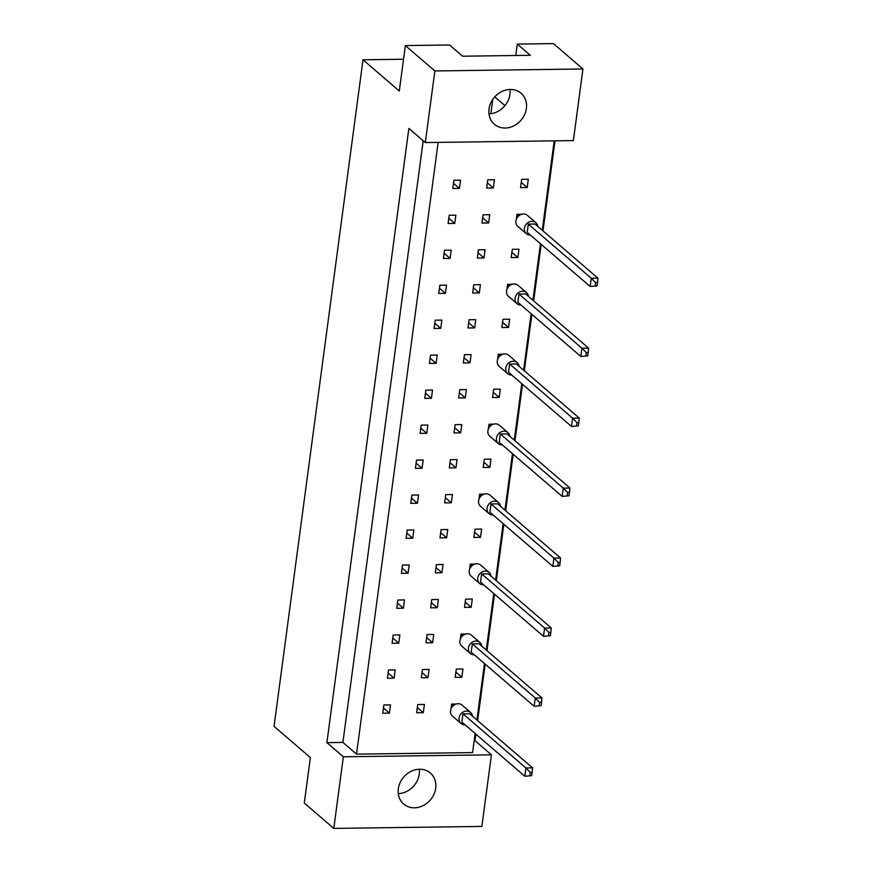 <?xml version="1.0" encoding="UTF-8"?>
<svg xmlns="http://www.w3.org/2000/svg" width="872" height="872" viewBox="0 0 872 872"><rect width="100%" height="100%" fill="white"/><g stroke="black" fill="none" stroke-linecap="round" stroke-linejoin="round"><path stroke-width="1.31" d="M505.139 128.02A20.459 17.571 130.7 0 0 524.595 114.657A20.459 17.571 130.7 0 0 521.053 93.239A20.459 17.571 130.7 0 0 510.294 89.456A20.459 17.571 130.7 0 0 490.838 102.831A20.459 17.571 130.7 0 0 494.38 124.249A20.459 17.571 130.7 0 0 505.139 128.02M488.996 113.861A20.459 17.571 130.7 0 0 509.989 89.467M414.44 807.81A20.459 17.571 130.7 0 0 433.896 794.436A20.459 17.571 130.7 0 0 430.354 773.017A20.459 17.571 130.7 0 0 419.585 769.246A20.459 17.571 130.7 0 0 400.139 782.609A20.459 17.571 130.7 0 0 403.671 804.028A20.459 17.571 130.7 0 0 414.44 807.81M398.297 793.651A20.459 17.571 130.7 0 0 419.279 769.246M403.54 59.252L363.003 59.787L399.3 91.015L405.36 45.573L449.516 44.984L462.563 56.2L530.329 55.307L517.292 44.08L515.766 55.503M517.292 44.08L553.437 43.6L582.932 68.975L434.856 70.948L405.36 45.573M363.003 59.787L274.059 726.354L310.367 757.583L304.295 803.025L333.791 828.4L343.35 756.787L491.427 754.814L481.867 826.427L333.791 828.4M582.932 68.975L573.384 140.588L425.307 142.561L434.856 70.948M425.307 142.561L408.859 128.402L326.902 742.639L343.35 756.787M474.172 740.677L474.978 740.666L475.85 734.115M477.649 720.632L485.181 664.159M486.979 650.665L494.522 594.192M496.321 580.708L503.853 524.236M505.651 510.741L513.183 454.268M514.992 440.785L522.524 384.312M524.323 370.818L531.855 314.345M533.653 300.862L541.196 244.389M542.994 230.895L555.006 140.828M474.978 740.666L491.427 754.814M326.902 742.639L342.903 742.421L356.517 754.138L472.58 752.591L475.131 733.494M481.976 223.047L488.647 222.96L489.748 214.697L483.077 214.785L481.976 223.047M448.099 223.494L454.77 223.406L455.871 215.144L449.2 215.231L448.099 223.494M521.609 214.272L516.965 214.338L516.289 219.417M520.53 187.611L527.2 187.524L528.301 179.261L521.63 179.349L520.53 187.611M486.641 188.069L493.312 187.981L494.424 179.719L487.753 179.806L486.641 188.069M452.764 188.516L459.435 188.428L460.536 180.166L453.865 180.253L452.764 188.516M554.2 140.839L542.275 230.273M540.466 243.768L532.934 300.24M531.135 313.724L523.603 370.197M521.805 383.691L514.262 440.164M512.464 453.647L504.932 510.12M503.133 523.614L495.601 580.087M493.792 593.57L486.26 650.043M484.461 663.538L476.93 720.01M356.517 754.138L438.147 142.387M511.199 257.578L517.87 257.491L518.971 249.229L512.3 249.316L511.199 257.578M512.278 284.228L507.635 284.294L506.948 289.373M501.858 327.534L508.529 327.447L509.63 319.185L502.959 319.272L501.858 327.534M502.937 354.196L498.293 354.261L497.618 359.329M492.527 397.501L499.198 397.414L500.299 389.152L493.628 389.239L492.527 397.501M493.607 424.152L488.963 424.217L488.287 429.297M483.186 467.457L489.857 467.37L490.969 459.108L484.298 459.195L483.186 467.457M484.265 494.119L479.622 494.184L478.946 499.253M473.856 537.425L480.527 537.337L481.627 529.075L474.957 529.162L473.856 537.425M474.935 564.075L470.291 564.14L469.616 569.22M464.525 607.381L471.196 607.293L472.297 599.031L465.626 599.119L464.525 607.381M465.604 634.042L460.961 634.108L460.274 639.176M455.184 677.348L461.855 677.261L462.956 668.998L456.285 669.086L455.184 677.348M456.263 703.998L451.62 704.064L450.944 709.143M443.423 258.483L450.094 258.395L451.206 250.122L444.535 250.22L443.423 258.483M438.758 293.461L445.428 293.373L446.529 285.111L439.859 285.199L438.758 293.461M434.093 328.439L440.763 328.352L441.864 320.089L435.193 320.177L434.093 328.439M429.427 363.417L436.098 363.33L437.199 355.068L430.528 355.155L429.427 363.417M424.762 398.406L431.433 398.319L432.534 390.046L425.863 390.144L424.762 398.406M420.086 433.384L426.757 433.297L427.869 425.035L421.198 425.122L420.086 433.384M415.421 468.362L422.092 468.275L423.193 460.013L416.522 460.1L415.421 468.362M410.756 503.34L417.426 503.253L418.527 494.991L411.857 495.078L410.756 503.34M406.09 538.329L412.761 538.231L413.862 529.969L407.191 530.067L406.09 538.329M401.425 573.307L408.096 573.22L409.197 564.958L402.526 565.045L401.425 573.307M396.749 608.285L403.42 608.198L404.521 599.936L397.861 600.023L396.749 608.285M392.084 643.264L398.755 643.176L399.856 634.914L393.185 635.001L392.084 643.264M387.419 678.253L394.09 678.154L395.19 669.892L388.52 669.99L387.419 678.253M382.754 713.231L389.424 713.143L390.525 704.881L383.854 704.968L382.754 713.231M477.311 258.025L483.982 257.938L485.083 249.675L478.412 249.763L477.311 258.025M472.646 293.014L479.317 292.916L480.418 284.654L473.747 284.741L472.646 293.014M467.981 327.992L474.651 327.905L475.752 319.643L469.082 319.73L467.981 327.992M463.305 362.97L469.975 362.883L471.087 354.621L464.416 354.708L463.305 362.97M458.639 397.948L465.31 397.861L466.411 389.599L459.74 389.686L458.639 397.948M453.974 432.937L460.645 432.839L461.746 424.577L455.075 424.664L453.974 432.937M449.309 467.915L455.98 467.828L457.081 459.566L450.41 459.653L449.309 467.915M444.644 502.893L451.315 502.806L452.415 494.544L445.745 494.631L444.644 502.893M439.968 537.871L446.638 537.784L447.75 529.522L441.079 529.609L439.968 537.871M435.302 572.86L441.973 572.762L443.074 564.5L436.403 564.587L435.302 572.86M430.637 607.839L437.308 607.751L438.409 599.489L431.738 599.576L430.637 607.839M425.972 642.817L432.643 642.729L433.744 634.467L427.073 634.554L425.972 642.817M421.307 677.795L427.978 677.708L429.079 669.445L422.408 669.533L421.307 677.795M416.631 712.773L423.302 712.686L424.402 704.423L417.743 704.511L416.631 712.773M342.903 742.421L423.193 140.741M492.756 99.419L490.849 113.72M504.943 105.621L494.762 96.868M453.462 183.294L459.435 188.428M487.339 182.837L493.312 187.981M521.227 182.39L527.2 187.524M511.897 252.346L517.87 257.491M502.555 322.313L508.529 327.447M493.225 392.269L499.198 397.414M483.884 462.236L489.857 467.37M474.553 532.192L480.527 537.337M465.223 602.16L471.196 607.293M455.882 672.116L461.855 677.261M448.797 218.273L454.77 223.406M444.12 253.251L450.094 258.395M439.455 288.229L445.428 293.373M434.79 323.218L440.763 328.352M430.125 358.196L436.098 363.33M425.46 393.174L431.433 398.319M420.784 428.152L426.757 433.297M416.118 463.141L422.092 468.275M411.453 498.119L417.426 503.253M406.788 533.097L412.761 538.231M402.123 568.075L408.096 573.22M397.447 603.064L403.42 608.198M392.782 638.042L398.755 643.176M388.116 673.021L394.09 678.154M383.451 707.999L389.424 713.143M482.674 217.826L488.647 222.96M478.009 252.804L483.982 257.938M473.343 287.782L479.317 292.916M468.678 322.76L474.651 327.905M464.002 357.749L469.975 362.883M459.337 392.727L465.31 397.861M454.672 427.705L460.645 432.839M450.007 462.683L455.98 467.828M445.341 497.672L451.315 502.806M440.665 532.65L446.638 537.784M436 567.628L441.973 572.762M431.335 602.607L437.308 607.751M426.67 637.585L432.643 642.729M422.004 672.574L427.978 677.708M417.328 707.552L423.302 712.686M537.784 226.415A7.303 6.278 130.7 0 0 535.855 222.643A7.303 6.278 130.7 0 0 532.007 221.292A7.303 6.278 130.7 0 0 525.064 226.066A7.303 6.278 130.7 0 0 526.328 233.718A7.303 6.278 130.7 0 0 530.176 235.069A7.303 6.278 130.7 0 0 530.35 235.059M535.855 222.643L527.353 215.319A7.303 6.278 130.7 0 0 523.505 213.978A7.303 6.278 130.7 0 0 516.562 218.752A7.303 6.278 130.7 0 0 517.815 226.404L526.328 233.718M527.211 232.355L590.17 286.517L591.271 278.255L528.312 224.093L527.211 232.355M597.037 285.929L590.17 286.517L597.037 285.929L597.473 282.626L595.609 282.648L595.162 285.962M595.609 282.648L591.271 278.255L597.941 278.168L534.983 224.006L528.312 224.093M597.941 278.168L597.473 282.626M518.742 215.864L516.965 214.338M528.454 296.382A7.303 6.278 130.7 0 0 526.525 292.6A7.303 6.278 130.7 0 0 522.677 291.259A7.303 6.278 130.7 0 0 515.734 296.033A7.303 6.278 130.7 0 0 516.998 303.674A7.303 6.278 130.7 0 0 520.835 305.026A7.303 6.278 130.7 0 0 521.02 305.026M526.525 292.6L518.012 285.286A7.303 6.278 130.7 0 0 514.164 283.934A7.303 6.278 130.7 0 0 507.221 288.708A7.303 6.278 130.7 0 0 508.485 296.36L516.998 303.674M517.87 302.312L580.828 356.474L581.929 348.211L518.971 294.049L517.87 302.312M587.695 355.896L580.828 356.474L587.695 355.896L588.142 352.582L586.267 352.615L585.831 355.918M586.267 352.615L581.929 348.211L588.6 348.124L525.642 293.962L518.971 294.049M588.6 348.124L588.142 352.582M509.401 285.82L507.635 284.294M519.113 366.338A7.303 6.278 130.7 0 0 517.183 362.567A7.303 6.278 130.7 0 0 513.346 361.215A7.303 6.278 130.7 0 0 506.392 365.989A7.303 6.278 130.7 0 0 507.657 373.641A7.303 6.278 130.7 0 0 511.504 374.993A7.303 6.278 130.7 0 0 511.679 374.982M517.183 362.567L508.681 355.242A7.303 6.278 130.7 0 0 504.834 353.901A7.303 6.278 130.7 0 0 497.89 358.675A7.303 6.278 130.7 0 0 499.155 366.327L507.657 373.641M508.54 372.279L571.498 426.441L572.599 418.178L509.64 364.016L508.54 372.279M578.365 425.852L571.498 426.441L578.365 425.852L578.801 422.549L576.937 422.571L576.501 425.885M576.937 422.571L572.599 418.178L579.27 418.091L516.311 363.929L509.64 364.016M579.27 418.091L578.801 422.549M500.07 355.787L498.293 354.261M509.782 436.305A7.303 6.278 130.7 0 0 507.853 432.523A7.303 6.278 130.7 0 0 504.005 431.182A7.303 6.278 130.7 0 0 497.062 435.956A7.303 6.278 130.7 0 0 498.326 443.597A7.303 6.278 130.7 0 0 502.174 444.949A7.303 6.278 130.7 0 0 502.348 444.949M507.853 432.523L499.34 425.209A7.303 6.278 130.7 0 0 495.503 423.857A7.303 6.278 130.7 0 0 488.549 428.632A7.303 6.278 130.7 0 0 489.813 436.283L498.326 443.597M499.198 442.235L562.157 496.397L563.268 488.135L500.31 433.973L499.198 442.235M569.034 495.819L562.157 496.397L569.034 495.819L569.471 492.506L567.607 492.538L567.16 495.841M567.607 492.538L563.268 488.135L569.928 488.048L506.97 433.885L500.31 433.973M569.928 488.048L569.471 492.506M490.729 425.743L488.963 424.217M500.452 506.261A7.303 6.278 130.7 0 0 498.522 502.49A7.303 6.278 130.7 0 0 494.675 501.138A7.303 6.278 130.7 0 0 487.721 505.913A7.303 6.278 130.7 0 0 488.985 513.564A7.303 6.278 130.7 0 0 492.833 514.916A7.303 6.278 130.7 0 0 493.007 514.905M498.522 502.49L490.01 495.165A7.303 6.278 130.7 0 0 486.162 493.825A7.303 6.278 130.7 0 0 479.219 498.599A7.303 6.278 130.7 0 0 480.483 506.24L488.985 513.564M489.868 512.202L552.826 566.364L553.927 558.102L490.969 503.94L489.868 512.202M559.693 565.775L552.826 566.364L559.693 565.775L560.14 562.473L558.265 562.495L557.829 565.797M558.265 562.495L553.927 558.102L560.598 558.015L497.64 503.853L490.969 503.94M560.598 558.015L560.14 562.473M481.399 495.71L479.622 494.184M491.11 576.229A7.303 6.278 130.7 0 0 489.181 572.446A7.303 6.278 130.7 0 0 485.333 571.106A7.303 6.278 130.7 0 0 478.39 575.88A7.303 6.278 130.7 0 0 479.655 583.521A7.303 6.278 130.7 0 0 483.502 584.872A7.303 6.278 130.7 0 0 483.677 584.872M489.181 572.446L480.679 565.132A7.303 6.278 130.7 0 0 476.831 563.781A7.303 6.278 130.7 0 0 469.877 568.555A7.303 6.278 130.7 0 0 471.142 576.207L479.655 583.521M480.537 582.158L543.496 636.32L544.597 628.058L481.638 573.896L480.537 582.158M550.363 635.743L543.496 636.32L550.363 635.743L550.799 632.429L548.935 632.462L548.488 635.764M548.935 632.462L544.597 628.058L551.268 627.971L488.309 573.809L481.638 573.896M551.268 627.971L550.799 632.429M472.068 565.666L470.291 564.14M481.78 646.185A7.303 6.278 130.7 0 0 479.851 642.413A7.303 6.278 130.7 0 0 476.003 641.062A7.303 6.278 130.7 0 0 469.06 645.836A7.303 6.278 130.7 0 0 470.324 653.488A7.303 6.278 130.7 0 0 474.161 654.839A7.303 6.278 130.7 0 0 474.346 654.828M479.851 642.413L471.338 635.089A7.303 6.278 130.7 0 0 467.49 633.748A7.303 6.278 130.7 0 0 460.547 638.522A7.303 6.278 130.7 0 0 461.811 646.163L470.324 653.488M471.196 652.125L534.155 706.287L535.255 698.025L472.297 643.863L471.196 652.125M541.022 705.699L534.155 706.287L541.022 705.699L541.468 702.396L539.594 702.418L539.158 705.721M539.594 702.418L535.255 698.025L541.926 697.938L478.968 643.776L472.297 643.863M541.926 697.938L541.468 702.396M462.727 635.623L460.961 634.108M472.439 716.152A7.303 6.278 130.7 0 0 470.509 712.37A7.303 6.278 130.7 0 0 466.673 711.029A7.303 6.278 130.7 0 0 459.718 715.803A7.303 6.278 130.7 0 0 460.983 723.444A7.303 6.278 130.7 0 0 464.831 724.796A7.303 6.278 130.7 0 0 465.005 724.796M470.509 712.37L462.007 705.056A7.303 6.278 130.7 0 0 458.16 703.704A7.303 6.278 130.7 0 0 451.216 708.478A7.303 6.278 130.7 0 0 452.481 716.13L460.983 723.444M461.866 722.081L524.824 776.244L525.925 767.981L462.967 713.819L461.866 722.081M531.691 775.666L524.824 776.244L531.691 775.666L532.127 772.352L530.263 772.385L529.827 775.688M530.263 772.385L525.925 767.981L532.596 767.894L469.637 713.732L462.967 713.819M532.596 767.894L532.127 772.352M453.396 705.59L451.62 704.064"/></g></svg>
